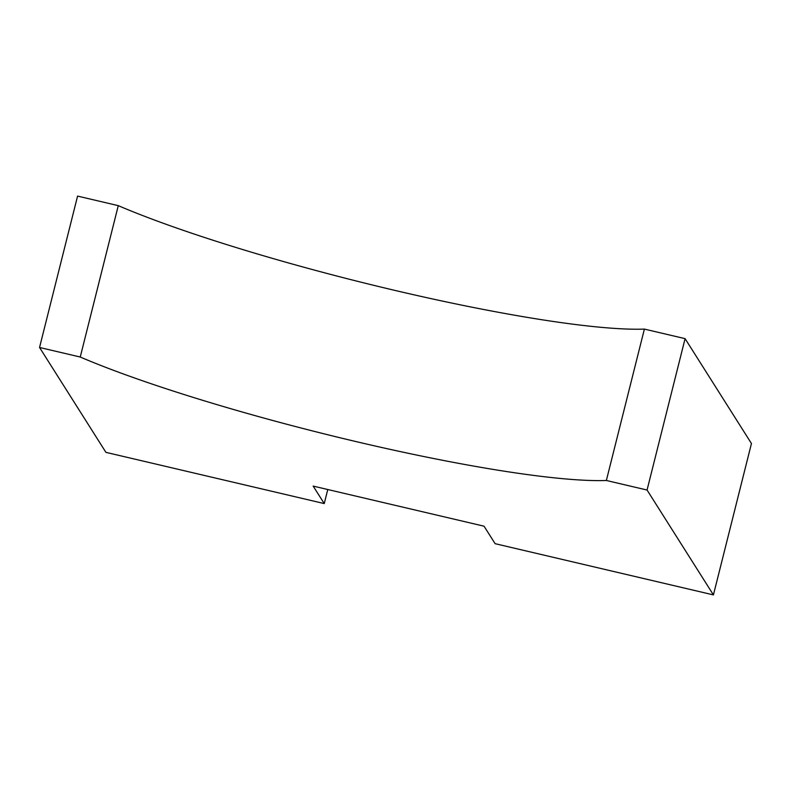<?xml version="1.0" encoding="UTF-8"?>
<svg xmlns="http://www.w3.org/2000/svg" width="791" height="791" viewBox="0 0 791 791"><rect width="100%" height="100%" fill="white"/><g stroke="black" fill="none" stroke-linecap="round" stroke-linejoin="round"><path stroke-width="1.19" d="M713.423 594.901L495.107 543.674L484.043 526.193L313.177 486.099L324.241 503.58L105.915 452.353L39.55 347.476L80.247 357.028A314.511 38.334 -165.9 0 0 606.361 480.483L647.058 490.034L713.423 594.901L751.45 443.524L685.085 338.647L644.388 329.096L606.361 480.483M685.085 338.647L647.058 490.034M644.388 329.096A314.511 38.334 14.1 0 1 118.274 205.65L80.247 357.028M118.274 205.65L77.577 196.099L39.55 347.476M327.771 489.53L324.241 503.58"/></g></svg>
